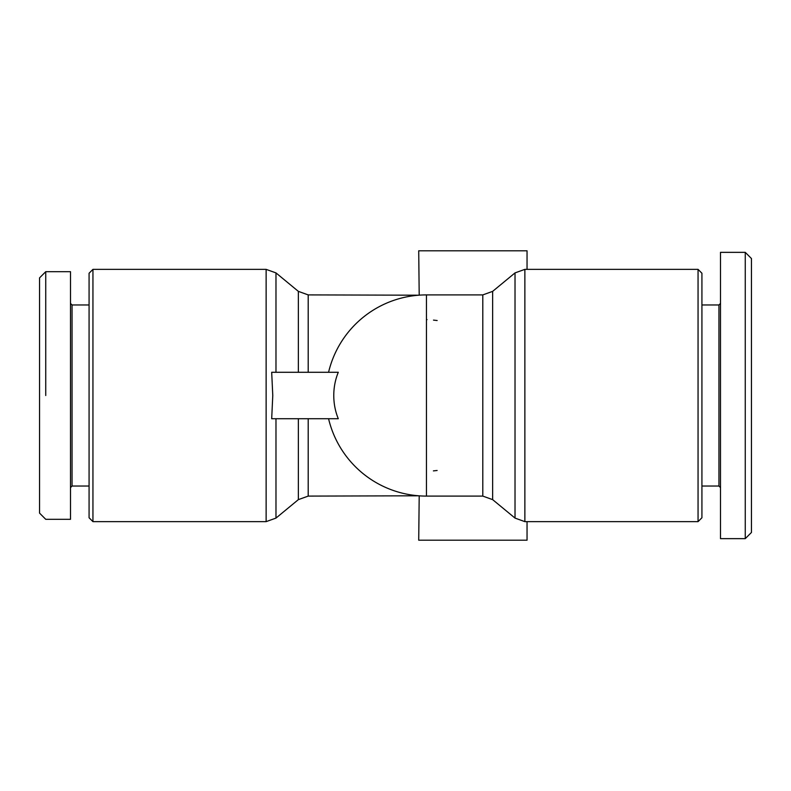 <?xml version="1.0" encoding="UTF-8"?>
<svg xmlns="http://www.w3.org/2000/svg" width="791" height="791" viewBox="0 0 791 791"><rect width="100%" height="100%" fill="white"/><g stroke="black" fill="none" stroke-linecap="round" stroke-linejoin="round"><path stroke-width="1.19" d="M333.772 395.5A50.406 40.232 -90 0 0 338.291 418.716L271.689 418.716L272.776 395.5L271.689 372.284L338.291 372.284A50.406 40.232 -90 0 0 333.772 395.5M92.942 395.5L92.942 269.365L89.076 273.241L89.076 517.759L92.942 521.635L92.942 395.5M698.058 269.365L698.058 521.635L701.924 517.759L701.924 273.241L698.058 269.365L524.868 269.365L515.02 272.905L515.02 518.095L524.868 521.635L524.868 269.365M426.448 319.584L427.051 319.613M433.488 320.108L437.156 320.523M527.043 521.635L527.043 540.204L418.716 540.204L419.2 495.828M419.2 295.172L418.716 250.796L527.043 250.796L527.043 269.365M701.924 486.04L718.95 486.04L718.95 304.96L720.502 303.418M751.45 258.538L745.26 252.349L720.502 252.349L720.502 538.651L745.26 538.651L751.45 532.462L751.45 258.538L745.26 252.349L745.26 538.651M70.498 303.418L72.05 304.96L89.076 304.96M72.05 304.96L72.05 486.04L70.498 487.582M89.076 486.04L72.05 486.04M45.74 395.5L45.74 271.689L70.498 271.689L70.498 519.311L45.74 519.311L39.55 513.122L39.55 277.878L45.74 271.689M437.126 470.477L433.399 470.892M492.645 291.365L482.797 294.905L426.448 294.905L426.448 496.095L482.797 496.095L492.645 499.635L492.645 291.365L515.02 272.905M92.942 269.365L266.132 269.365L266.132 521.635L275.98 518.095L275.98 418.716M482.797 294.905L482.797 496.095M275.98 372.284L275.98 272.905L266.132 269.365M308.203 372.284L308.203 294.905L298.355 291.365L298.355 372.284M308.203 294.905L418.716 295.201M298.355 418.716L298.355 499.635L275.98 518.095M418.716 495.799L308.203 496.095L308.203 418.716M328.572 418.716A100.595 100.595 0 0 0 426.448 496.095M718.95 486.04L720.502 487.582M718.95 304.96L701.924 304.96M298.355 291.365L275.98 272.905M524.868 521.635L698.058 521.635M492.645 499.635L515.02 518.095M298.355 499.635L308.203 496.095M92.942 521.635L266.132 521.635M426.448 294.905A100.595 100.595 0 0 0 328.572 372.284"/></g></svg>
